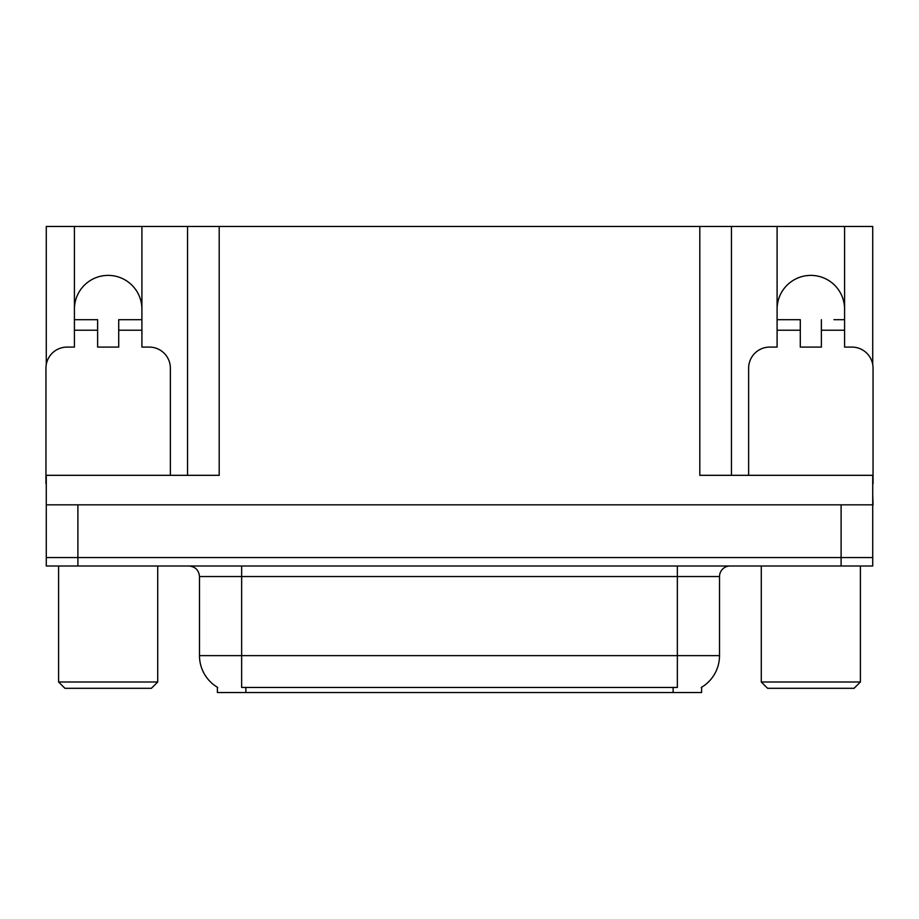 <?xml version="1.0" encoding="UTF-8"?>
<svg xmlns="http://www.w3.org/2000/svg" width="919" height="919" viewBox="0 0 919 919"><rect width="100%" height="100%" fill="white"/><g stroke="black" fill="none" stroke-linecap="round" stroke-linejoin="round"><path stroke-width="1.38" d="M701.599 687.274L701.599 692.535L217.401 692.535L217.401 687.274M74.416 309.14A33.739 33.739 0 0 1 108.166 275.39A33.739 33.739 0 0 1 141.905 309.14M46.272 483.75A21.091 21.091 0 0 0 45.95 483.75L45.95 368.186A21.091 21.091 0 0 1 67.041 347.095L74.416 347.095L74.416 330.231L97.621 330.231L97.621 347.095L118.712 347.095L118.712 330.231L141.905 330.231L141.905 226.465L699.807 226.465L699.807 475.318L872.728 475.318L872.728 557.557L46.272 557.557L46.272 494.296M872.728 494.296L873.05 504.841L46.272 504.841L46.272 475.318L219.193 475.318L219.193 226.465M97.621 330.231L97.621 319.686L74.416 319.686L74.416 226.465L46.272 226.465L46.272 364.544M748.629 475.318L748.629 368.186A21.091 21.091 0 0 1 769.72 347.095L777.095 347.095L777.095 330.231L800.288 330.231L800.288 347.095L821.379 347.095L821.379 330.231L844.584 330.231L844.584 226.465L872.728 226.465L872.728 364.544M187.556 226.465L187.556 475.318M699.807 226.465L731.444 226.465L731.444 475.318M731.444 226.465L777.095 226.465L777.095 330.231M844.584 226.465L777.095 226.465M74.416 226.465L141.905 226.465M844.584 309.14A33.739 33.739 0 0 0 810.834 275.39A33.739 33.739 0 0 0 777.095 309.14M217.711 687.458A36.909 36.909 0 0 1 199.48 655.626L241.651 655.626L241.651 687.458L677.349 687.458L677.349 655.626L719.52 655.626L719.52 576.546A10.546 10.546 0 0 1 730.065 566.001M199.48 655.626L199.48 576.546C198.849 570.136 195.333 566.621 188.935 566.001M701.289 687.458A36.909 36.909 0 0 0 719.52 655.626M77.897 566.001L872.728 566.001L872.728 557.557L46.272 557.557L46.272 566.001L77.897 566.001L77.897 504.841M872.728 566.001L872.728 557.557M141.905 330.231L141.905 347.095L149.28 347.095A21.091 21.091 0 0 1 170.371 368.186L170.371 475.318M141.905 319.686L118.712 319.686L118.712 330.231M74.416 319.686L74.416 330.231M64.927 688.308L58.598 681.99L157.723 681.99L151.394 688.308L64.927 688.308M767.606 688.308L761.277 681.99L860.402 681.99L854.073 688.308L767.606 688.308M800.288 330.231L800.288 319.686L777.095 319.686M844.584 330.231L844.584 347.095L851.959 347.095A21.091 21.091 0 0 1 873.05 368.186L873.05 483.75A21.091 21.091 0 0 0 872.728 483.75M844.584 319.686L833.947 319.686M821.379 319.686L821.379 330.231M787.732 319.686L800.288 319.686M841.103 504.841L841.103 566.001M673.133 692.535L673.133 687.274M245.867 692.535L245.867 687.274M677.349 566.001L677.349 576.546L199.48 576.546M719.52 576.546L677.349 576.546L677.349 655.626L241.651 655.626L241.651 566.001M157.723 566.001L157.723 681.99M58.598 566.001L58.598 681.99M860.402 566.001L860.402 681.99M761.277 566.001L761.277 681.99"/></g></svg>

